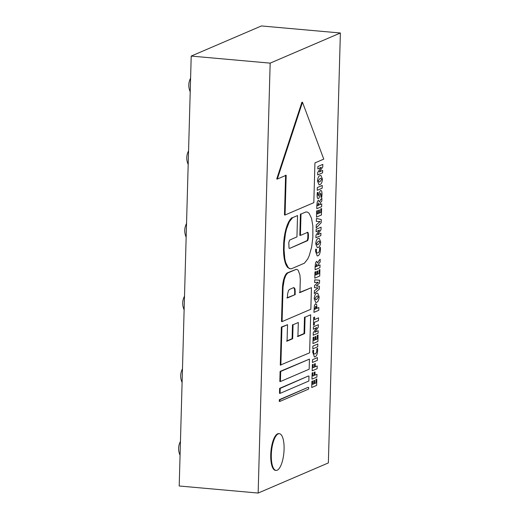 <?xml version="1.0" encoding="UTF-8"?>
<svg xmlns="http://www.w3.org/2000/svg" width="519" height="519" viewBox="0 0 519 519"><rect width="100%" height="100%" fill="white"/><g stroke="black" fill="none" stroke-linecap="round" stroke-linejoin="round"><path stroke-width="0.78" d="M313.865 380.68L313.774 383.904L312.646 384.391L312.743 380.972L311.9 381.335L311.724 387.511L316.661 385.39L316.843 378.98L316 379.344L315.896 382.996L314.579 383.56L314.67 380.336L313.865 380.68M316.895 377.047L316.973 374.29L314.968 375.153L315.059 371.948L314.255 372.292L314.164 375.497L312.879 376.048L312.976 372.629L312.133 372.992L311.958 379.168L316.895 377.047M317.128 368.704L317.206 365.947L315.202 366.803L315.293 363.598L314.488 363.949L314.397 367.154L313.113 367.699L313.21 364.28L312.367 364.643L312.191 370.819L317.128 368.704M312.425 362.476L317.362 360.361L317.44 357.597L312.503 359.719L312.425 362.476M315.124 353.906C313.995 354.185 313.476 353.426 313.573 351.629L313.697 350.312L312.899 350.195L312.71 352.167L314.391 356.949L315.091 356.819C316.571 356.216 317.42 354.075 317.641 350.409L317.583 348.333L316.765 348.95L316.798 350.247C316.791 352.064 316.233 353.283 315.124 353.906L314.546 354.023M312.808 348.859L317.745 346.744L317.823 343.987L312.879 346.102L312.808 348.859M315.091 336.76L315.001 339.984L313.878 340.47L313.969 337.052L313.126 337.415L312.951 343.591L317.894 341.47L318.069 335.06L317.226 335.423L317.122 339.076L315.805 339.64L315.896 336.416L315.091 336.76M318.192 330.707L314.825 332.296L318.29 327.223L318.361 324.693L313.418 326.814L313.353 329.241L316.739 327.56L313.255 332.724L313.184 335.248L318.121 333.127L318.192 330.707M318.471 320.612L318.549 317.849L314.508 319.587L314.579 317.051L313.684 317.44L313.463 325.244L314.365 324.855L314.43 322.344L318.471 320.612M318.763 310.291L318.841 307.533L316.992 308.325L316.629 304.517L315.5 303.816L314.397 305.496L313.917 312.367L318.763 310.291M315.876 303.745L315.5 303.816M315.5 306.521C315.987 306.281 316.233 306.839 316.227 308.189L316.207 308.656L314.722 309.298L315.714 306.482M319.14 296.81L317.667 293.144L316.713 293.339C315.383 293.663 314.546 295.467 314.203 298.743L315.786 302.532L316.532 302.389C318.004 301.87 318.874 300.021 319.14 296.829L319.14 296.81M318.296 297.115L316.603 299.528L315.786 299.703L315.046 298.503L316.674 296.18L317.609 295.973L318.296 297.115M317.836 286.06L316.24 285.93L319.522 283.063L319.6 280.215L314.735 279.825L314.657 282.531L318.309 282.232L314.579 285.437L314.514 287.669L318.153 287.896L314.43 290.731L314.345 293.598L319.354 289.051L319.432 286.313L317.427 286.008M316.441 287.844L316.966 287.889M316.921 271.32L316.83 274.545L315.701 275.031L315.799 271.612L314.955 271.975L314.78 278.152L319.717 276.03L319.899 269.621L319.055 269.984L318.951 273.636L317.634 274.201L317.725 270.976L316.921 271.32M319.951 267.687L320.028 264.93L318.024 265.786L318.88 263.425L320.106 262.186L320.184 259.299L318.796 260.791L317.751 262.951L316.603 261.271L315.571 262.841L315.098 266.792L315.111 269.763L319.951 267.687M316.609 264.041L317.278 266.111L315.876 266.708L316.785 264.009M317.946 252.889C316.817 253.168 316.298 252.409 316.395 250.619L316.519 249.295L315.721 249.178L315.533 251.151L317.213 255.932L317.913 255.802C319.393 255.199 320.242 253.058 320.463 249.392L320.405 247.316L319.587 247.939L319.62 249.23C319.607 251.053 319.055 252.273 317.946 252.889L317.369 253.006M320.671 241.912L319.198 238.247L318.244 238.435C316.914 238.766 316.077 240.563 315.74 243.846L317.317 247.628L318.063 247.492C319.535 246.973 320.405 245.117 320.671 241.932L320.671 241.912M319.827 242.211L318.134 244.624L317.323 244.806L316.584 243.606L318.212 241.277L319.14 241.076L319.827 242.211M320.917 233.2L317.55 234.796L321.014 229.722L321.086 227.192L316.142 229.307L316.077 231.74L319.464 230.053L315.98 235.217L315.909 237.747L320.846 235.626L320.917 233.2M321.293 219.569L316.447 218.441L316.363 221.47L320.152 221.516L316.266 224.889L316.181 227.945L321.209 222.67L321.293 219.569M318.627 210.273L318.536 213.497L317.407 213.977L317.505 210.565L316.655 210.928L316.486 217.104L321.423 214.983L321.605 208.573L320.761 208.936L320.658 212.589L319.341 213.153L319.432 209.923L318.627 210.273M321.657 206.64L321.735 203.876L319.73 204.739L320.58 202.371L321.812 201.132L321.89 198.252L320.502 199.744L319.457 201.897L318.309 200.224L317.278 201.787L316.804 205.745L316.817 208.716L321.657 206.64M318.316 202.994L318.977 205.063L317.576 205.66L318.491 202.961M318.4 195.916L317.959 194.372L318.166 192.51L317.33 192.432L317.109 194.735C317.122 197.661 317.563 198.946 318.426 198.582C318.887 198.466 319.354 197.382 319.834 195.339L320.671 193.172L321.151 194.872L320.904 197.291L321.722 197.343L321.994 194.534C322.027 191.615 321.572 190.265 320.645 190.486C320.132 190.622 319.652 191.673 319.204 193.645L318.316 195.929M317.232 190.311L322.169 188.189L322.247 185.432L317.31 187.554L317.232 190.311M322.429 179.107L320.956 175.441L320.002 175.63C318.672 175.954 317.836 177.758 317.492 181.04L319.068 184.822L319.821 184.686C321.293 184.167 322.163 182.312 322.429 179.126L322.429 179.107M321.585 179.405L319.892 181.819L319.075 182L318.335 180.8L319.964 178.471L320.898 178.27L321.585 179.405M322.669 170.394L319.302 171.99L322.766 166.917L322.837 164.387L317.9 166.502L317.829 168.934L321.216 167.248L317.732 172.412L317.66 174.935L322.604 172.821L322.669 170.394M280.111 371.403L279.832 381.491L280.409 381.543L280.688 371.455L280.111 371.403L309.447 359.116L280.688 371.455M309.447 359.116L309.168 369.204L280.409 381.543M279.637 388.348L279.501 393.331L280.078 393.376L280.215 388.394L279.637 388.348L308.396 376.003L280.215 388.394M308.974 376.054L308.837 381.037L280.078 393.376M279.326 399.682L279.274 401.369L279.851 401.421L279.897 399.727L279.326 399.682L308.078 387.336L279.897 399.727M308.656 387.388L308.61 389.081L279.851 401.421M323.772 159.119L302.486 102.275L277.302 179.061L286.177 175.253L285.061 215.002L313.82 202.663L314.929 162.914L323.772 159.119M277.302 179.061L276.724 179.01L301.915 102.224L302.486 102.275M285.599 175.201L284.483 214.95L285.061 215.002M304.394 263.198L307.735 258.981L309.233 255.666L311.601 247.239L312.853 237.54L312.853 225.96L311.51 218.246L309.09 213.315L307.592 212.154L305.97 211.927L301.001 214.055L300.41 235.412L307.728 232.324L308.448 234.737L308.331 238.364L307.579 240.647L289.57 248.445L289.038 248.205L288.778 242.639L289.615 240.096L296.946 236.898L297.536 215.547L292.573 217.675L289.297 221.814L286.54 228.957L285.495 233.336L284.269 242.86L284.075 249.886L284.808 258.741L285.645 262.38L288.103 267.402L289.634 268.589L291.289 268.816L304.394 263.198M301.001 214.055L305.97 211.927M300.43 214.01L299.833 235.36L300.41 235.412M307.151 232.272L308.072 232.59M307.495 232.538L307.748 233.2L308.325 233.252M307.748 233.2L307.864 234.147L308.442 234.199M307.864 234.147L307.871 234.685L308.448 234.737M307.871 234.685L307.786 237.812L308.357 237.864M307.786 237.812L307.754 238.312L308.331 238.364M307.754 238.312L307.592 239.278L308.169 239.33M307.592 239.278L307.332 240.076L307.91 240.128M307.332 240.076L307.001 240.595L307.579 240.647M307.001 240.595L307.404 240.771M306.826 240.719L289.57 248.445M292.573 217.675L297.536 215.547M291.996 217.623L290.322 219.265L290.899 219.316M290.322 219.265L288.72 221.762L289.297 221.814M288.72 221.762L287.247 225.012L287.824 225.064M287.247 225.012L285.969 228.905L286.54 228.957M285.969 228.905L284.925 233.284L285.495 233.336M284.925 233.284L284.153 237.974L284.73 238.026M284.153 237.974L283.698 242.808L284.269 242.86M283.698 242.808L283.497 249.834L284.075 249.886M283.497 249.834L283.698 254.472L284.276 254.524M283.698 254.472L284.23 258.689L284.808 258.741M284.23 258.689L285.067 262.329L285.645 262.38M285.067 262.329L286.183 265.254L286.76 265.306M286.183 265.254L287.532 267.35L288.103 267.402M287.532 267.35L289.634 268.589M289.057 268.537L291.289 268.816M299.353 292.534L311.445 287.643L310.842 309.259L282.083 321.598L283.043 287.072L284.315 279.313L285.852 275.323L287.682 273.013L296.336 269.296L298.081 270.075L299.885 274.823L300.287 279.676L299.924 292.586L311.445 287.643M283.043 287.072L282.472 287.02L281.506 321.546L282.083 321.598M282.472 287.02L282.725 284.328L283.303 284.38M282.725 284.328L283.153 281.707L283.731 281.759M283.153 281.707L283.737 279.261L284.315 279.313M283.737 279.261L284.451 277.088L285.028 277.14M284.451 277.088L285.275 275.271L285.852 275.323M285.275 275.271L286.17 273.876L286.748 273.928M286.17 273.876L287.104 272.962L287.682 273.013M287.104 272.962L296.336 269.296M293.631 287.656L289.414 289.466L288.402 290.737L287.558 294.279L287.422 297.951L295.194 294.617L295.045 289.265L294.591 288.084L293.631 287.656M286.845 297.9L295.194 294.617M294.617 294.565L294.688 291.892L295.266 291.944M294.688 291.892L294.682 290.919L295.259 290.971M294.682 290.919L294.468 289.213L295.045 289.265M294.468 289.213L294.02 288.032L294.591 288.084M294.02 288.032L293.397 287.552M287.532 324.699L281.35 327.054L280.286 365.11L309.616 352.816L310.68 314.767L305.075 317.174L304.614 333.607L297.925 336.481L298.315 322.5L293.066 324.751L292.677 338.732L287.072 341.139L287.532 324.699L281.927 327.106L280.863 365.162M305.075 317.174L310.68 314.767M304.497 317.122L304.037 333.555L304.614 333.607M304.037 333.555L297.348 336.429M293.066 324.751L298.315 322.5M292.495 324.699L292.1 338.68L292.677 338.732M292.1 338.68L286.494 341.087M281.35 327.054L281.927 327.106M270.159 63.136L191.213 56.078L179.204 485.998L258.151 493.05L270.159 63.136L340.373 33.002L328.365 462.922L258.151 493.05M191.213 56.078L261.427 25.95L340.373 33.002M279.339 433.689L278.761 433.637A18.437 6.215 95.1 0 0 277.626 433.832A18.437 6.215 95.1 0 0 270.808 453.1A18.437 6.215 95.1 0 0 275.479 470.363L276.056 470.415A18.437 6.215 95.1 0 0 283.887 452.607A18.437 6.215 95.1 0 0 279.339 433.689A18.437 6.215 95.1 0 0 278.203 433.884A18.437 6.215 95.1 0 0 271.385 453.152A18.437 6.215 95.1 0 0 276.056 470.415M282.109 299.93L282.686 299.982M282.433 288.356L283.011 288.408M180.443 441.442A15.362 15.362 0 0 0 180.061 455.208M184.505 296.174A15.362 15.362 0 0 0 184.122 309.772M186.535 223.514A15.362 15.362 0 0 0 186.152 237.112M188.566 150.854A15.362 15.362 0 0 0 188.183 164.445M190.59 78.194A15.362 15.362 0 0 0 190.214 91.785M182.474 368.84A15.362 15.362 0 0 0 182.091 382.432"/></g></svg>
